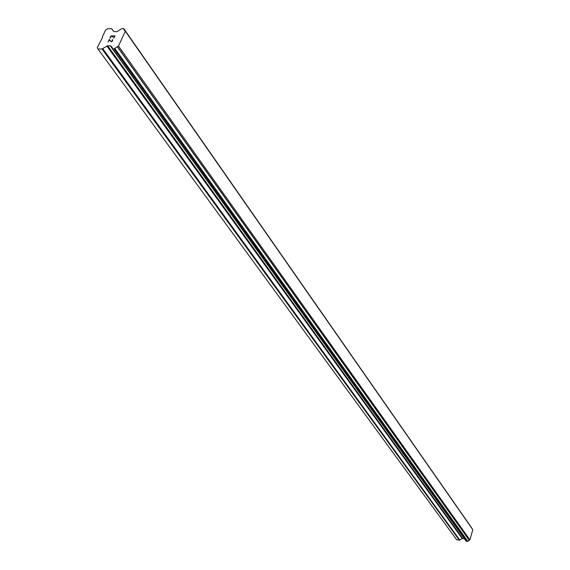 <?xml version="1.0" encoding="UTF-8"?>
<svg xmlns="http://www.w3.org/2000/svg" width="570" height="570" viewBox="0 0 570 570"><rect width="100%" height="100%" fill="white"/><g stroke="black" fill="none" stroke-linecap="round" stroke-linejoin="round"><path stroke-width="0.85" d="M112.703 36.138L111.1 36.159L110.181 38.112L110.951 35.91L114.969 35.86L113.929 38.069L114.577 36.117L112.974 36.138L112.204 37.207L112.703 36.138L112.212 37.2M114.584 36.124L113.665 38.069M110.951 35.91L109.917 38.112M114.962 35.86L110.958 35.917M112.739 39.779L112.511 41.069L111.378 41.824L109.312 39.943L108.058 42.03L109.298 39.408L111.129 41.567L112.254 41.047L112.561 40.028L112.069 39.864M112.561 40.028L112.261 41.054L111.136 41.567L109.305 39.416L108.065 42.03M102.016 48.97L107.652 45.75L110.794 45.949L112.098 47.289L112.632 48.892L114.335 48.749L118.453 45.999L125.35 31.272L124.032 30.053L123.776 28.621L121.809 28.657L116.871 31.728L113.736 31.542L111.627 28.685L107.623 28.749L105.578 30.096L102.294 37L102.564 37.456L97.221 47.659L97.997 48.999L102.016 48.97L459.327 540.175L462.213 538.543L464.379 538.714M112.368 48.778L466.196 541.236L467.493 541.443L469.908 539.875L472.779 529.708L472.445 529.174L124.958 30.623M471.426 527.535L123.768 28.614L471.532 527.87M112.383 48.792L466.196 541.236M97.997 48.999L456.648 539.733L459.327 540.175M111.314 46.797L112.297 48.172M114.556 48.6L467.628 541.357M114.777 48.379L467.742 541.222M117.306 46.733L469.231 540.289M117.441 46.669L469.309 540.26M118.453 45.999L469.908 539.875M125.35 31.272L472.779 529.708M123.875 28.977L471.54 527.82M123.861 28.764L471.504 527.656M102.792 48.706L459.812 540.075M106.868 46.013L462.213 538.543M107.652 45.75L462.697 538.436M110.274 45.728L112.247 48.471M112.632 48.892L466.381 541.35M113.943 48.877L467.25 541.493M114.335 48.749L467.493 541.443M111.228 46.726L112.297 48.208"/></g></svg>

